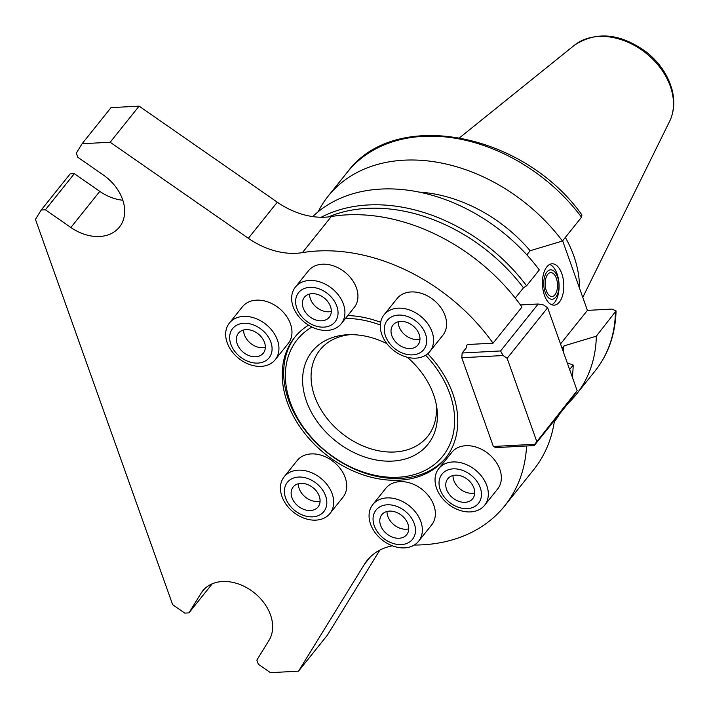 <?xml version="1.0" encoding="UTF-8"?>
<svg xmlns="http://www.w3.org/2000/svg" width="709" height="709" viewBox="0 0 709 709"><rect width="100%" height="100%" fill="white"/><g stroke="black" fill="none" stroke-linecap="round" stroke-linejoin="round"><path stroke-width="1.06" d="M556.352 278.309A11.956 6.159 87 0 0 550.716 272.619A11.956 6.159 87 0 0 545.194 284.894A11.956 6.159 87 0 0 551.983 296.504A11.956 6.159 87 0 0 556.352 278.309M557.522 276.856A14.738 7.586 87 0 0 544.397 277.556A14.738 7.586 87 0 0 552.125 299.278A14.738 7.586 87 0 0 557.522 276.856M551.824 304.764A20.712 10.67 87 0 0 557.07 273.887A20.712 10.67 87 0 0 549.688 264.422M544.441 295.298A20.712 10.67 -93 0 1 552.019 263.783A20.712 10.67 -93 0 1 561.794 273.639A20.712 10.67 -93 0 1 554.216 305.154A20.712 10.67 -93 0 1 544.441 295.298M526.831 254.841L530.128 250.729L562.45 241.033L581.54 217.202L581.903 214.933C523.543 132.556 394.674 107.467 347.295 172.243L328.205 196.074A158.807 117.889 -141.3 0 0 318.173 211.752M515.239 298.09L523.455 287.827L526.583 285.807L539.31 269.916A158.807 117.889 -141.3 0 0 312.713 216.591M567.244 362.84L573.191 365.064L569.628 369.522M560.518 343.954L587.415 310.382L611.982 309.071L616.05 310.905L596.331 336.181L564.01 345.877L562.069 348.305M562.636 240.803L587.415 310.382M523.455 287.827A157.088 116.604 -141.3 0 0 328.364 216.927M526.583 285.807A158.807 117.889 -141.3 0 0 321.212 217.264M530.128 250.729A131.192 97.39 -141.3 0 0 419.187 192.112M562.45 241.033A158.807 117.889 -141.3 0 0 328.205 196.074M568.051 403.412A158.807 117.889 -141.3 0 0 576.107 394.647A158.807 117.889 -141.3 0 0 596.331 336.181M563.185 351.451A131.192 97.39 -141.3 0 0 564.01 345.877M554.287 421.837A158.807 117.889 -141.3 0 0 559.755 413.764M572.296 377.02A158.807 117.889 -141.3 0 0 573.191 365.064M295.298 336.58A96.663 71.76 -141.3 0 0 304.064 428.83A96.663 71.76 -141.3 0 0 400.753 478.38A96.663 71.76 -141.3 0 0 446.174 457.438M311.933 327.044A93.216 69.198 -141.3 0 0 297.78 418.434A93.216 69.198 -141.3 0 0 398.263 477.246A93.216 69.198 -141.3 0 0 425.622 355.236M380.316 325.014A93.216 69.198 -141.3 0 0 345.443 318.456M386.884 343.643A74.223 55.098 -141.3 0 0 347.516 334.737A74.223 55.098 -141.3 0 0 306.474 401.285A74.223 55.098 -141.3 0 0 392.511 461.089A74.223 55.098 -141.3 0 0 436.576 406.071A74.223 55.098 -141.3 0 0 407.285 357.256M350.246 334.648A69.048 51.252 -141.3 0 0 319.883 350.051A69.048 51.252 -141.3 0 0 325.307 416.156A69.048 51.252 -141.3 0 0 394.7 451.988A69.048 51.252 -141.3 0 0 427.66 436.389A69.048 51.252 -141.3 0 0 436.062 403.386M579.448 288.014A109.611 81.367 -141.3 0 0 565.348 237.409M534.737 444.277L534.276 445.571L571.879 398.626L577.144 390.632L534.737 444.277L493.367 446.475L461.772 357.735L503.142 355.537L507.139 358.32L547.632 307.768L577.144 390.632M534.276 445.571L495.857 447.609L493.367 446.475M536.651 441.184L507.139 358.32M547.632 307.768L543.635 304.985L538.184 304.01L500.581 350.955L503.142 355.537M461.772 357.735L462.171 352.993L500.581 350.955M462.171 352.993L466.504 347.578A3.456 2.561 -141.3 0 1 466.77 345.256A3.456 2.561 -141.3 0 1 468.419 344.477A3.456 2.561 -141.3 0 0 466.504 347.578M520.459 304.95L538.184 304.01M526.592 445.979A172.615 128.143 38.7 0 1 504.737 505.827A172.615 128.143 38.7 0 1 414.242 545.044A172.615 128.143 -141.3 0 0 526.592 445.979M554.518 420.304A172.615 128.143 38.7 0 1 533.664 469.721L504.737 505.827M493.047 343.174L468.419 344.477L493.047 343.174A172.615 128.143 -141.3 0 0 302.397 252.634A172.615 128.143 38.7 0 1 493.047 343.174L521.975 307.059A172.615 128.143 38.7 0 0 331.325 216.52L302.397 252.634A69.048 51.252 -141.3 0 1 248.363 238.295A69.048 51.252 -141.3 0 0 302.397 252.634M110.179 142.243L248.363 238.295L110.179 142.243L82.093 143.732L110.179 142.243L139.106 106.137L277.281 202.189A69.048 51.252 -141.3 0 0 331.325 216.52M370.284 556.982L364.435 564.275A69.048 51.252 -141.3 0 1 392.369 545.797A69.048 51.252 -141.3 0 0 367.138 560.447A69.048 51.252 -141.3 0 0 364.435 564.275L298.524 671.175L270.439 672.664L258.333 664.244L256.853 660.088L268.995 640.395A41.432 30.753 -141.3 0 0 252.776 591.634A41.432 30.753 -141.3 0 0 202.712 590.889A41.432 30.753 -141.3 0 0 201.09 593.185L188.94 612.886L184.765 613.108L172.659 604.688L35.45 219.373L41.228 210.006L45.403 209.784L70.873 227.492A41.432 30.753 -141.3 0 0 119.404 227.119A41.432 30.753 -141.3 0 0 103.266 174.955L77.795 157.256L76.315 153.1L82.093 143.732L111.021 107.626L139.106 106.137M399.309 480.188A96.663 71.76 38.7 0 1 302.167 430.026A96.663 71.76 38.7 0 1 294.563 337.475A96.663 71.76 38.7 0 1 308.53 325.174A96.663 71.76 -141.3 0 0 295.556 419.985A96.663 71.76 -141.3 0 0 399.309 480.188A96.663 71.76 -141.3 0 0 427.731 353.702A96.663 71.76 38.7 0 1 445.456 458.342A96.663 71.76 38.7 0 1 399.309 480.188M347.773 315.558A96.663 71.76 38.7 0 1 380.644 322.294A96.663 71.76 -141.3 0 0 347.773 315.558M379.829 550.122L327.452 635.06L298.524 671.175L270.439 672.664L258.333 664.244L256.853 660.088L268.995 640.395A41.432 30.753 -141.3 0 0 251.243 590.526A41.432 30.753 -141.3 0 0 201.09 593.185L188.94 612.886L184.765 613.108L172.659 604.688L35.45 219.373L41.228 210.006L45.403 209.784L70.873 227.492A41.432 30.753 -141.3 0 0 121.017 224.824A41.432 30.753 -141.3 0 0 103.266 174.955L77.795 157.256L76.315 153.1L82.093 143.732M212.248 583.791L188.94 612.886M45.403 209.784L74.33 173.678L70.147 173.9L41.228 210.006M74.33 173.678L99.792 191.377A41.432 30.753 -141.3 0 0 122.834 200.239M341.189 323.783L354.199 307.529A29.344 21.784 -141.3 0 0 356.414 287.854A29.344 21.784 -141.3 0 0 333.904 266.008A29.344 21.784 -141.3 0 0 308.397 270.838L295.378 287.092A29.344 21.784 -141.3 0 0 304.666 322.435A29.344 21.784 -141.3 0 0 341.189 323.783A29.344 21.784 -141.3 0 0 343.404 304.099A29.344 21.784 -141.3 0 0 320.893 282.253A29.344 21.784 -141.3 0 0 295.378 287.092M336.837 306.182A23.362 17.344 -141.3 0 0 300.705 290.548A23.362 17.344 -141.3 0 0 312.97 324.997A23.362 17.344 -141.3 0 0 336.837 306.182M330.483 306.518A15.944 11.84 -141.3 0 0 318.252 294.643A15.944 11.84 -141.3 0 0 304.391 297.275A15.944 11.84 -141.3 0 0 309.434 316.48A15.944 11.84 -141.3 0 0 329.277 317.207A15.944 11.84 -141.3 0 0 330.483 306.518M309.594 294.031A15.944 11.84 -141.3 0 0 316.666 307.449A15.944 11.84 -141.3 0 0 331.307 311.428M329.96 513.493L342.979 497.239A29.344 21.784 -141.3 0 0 345.194 477.565A29.344 21.784 -141.3 0 0 322.684 455.71A29.344 21.784 -141.3 0 0 297.168 460.549L284.158 476.803A29.344 21.784 -141.3 0 0 293.437 512.146A29.344 21.784 -141.3 0 0 329.96 513.493A29.344 21.784 -141.3 0 0 332.175 493.81A29.344 21.784 -141.3 0 0 309.665 471.964A29.344 21.784 -141.3 0 0 284.158 476.803M325.608 495.883A23.362 17.344 -141.3 0 0 289.476 480.259A23.362 17.344 -141.3 0 0 301.742 514.707A23.362 17.344 -141.3 0 0 325.608 495.883M319.263 496.229A15.944 11.84 -141.3 0 0 307.032 484.353A15.944 11.84 -141.3 0 0 293.163 486.977A15.944 11.84 -141.3 0 0 298.214 506.191A15.944 11.84 -141.3 0 0 318.057 506.917A15.944 11.84 -141.3 0 0 319.263 496.229M298.365 483.742A15.944 11.84 -141.3 0 0 305.446 497.16A15.944 11.84 -141.3 0 0 320.087 501.139M418.611 541.233L431.63 524.979A29.344 21.784 -141.3 0 0 433.846 505.304A29.344 21.784 -141.3 0 0 411.335 483.449A29.344 21.784 -141.3 0 0 385.82 488.288L372.81 504.533A29.344 21.784 -141.3 0 0 382.089 539.886A29.344 21.784 -141.3 0 0 418.611 541.233A29.344 21.784 -141.3 0 0 420.827 521.549A29.344 21.784 -141.3 0 0 398.325 499.703A29.344 21.784 -141.3 0 0 372.81 504.533M414.269 523.623A23.362 17.344 -141.3 0 0 378.136 507.999A23.362 17.344 -141.3 0 0 390.402 542.447A23.362 17.344 -141.3 0 0 414.269 523.623M407.914 523.96A15.944 11.84 -141.3 0 0 395.684 512.093A15.944 11.84 -141.3 0 0 381.823 514.716A15.944 11.84 -141.3 0 0 386.866 533.93A15.944 11.84 -141.3 0 0 406.709 534.657A15.944 11.84 -141.3 0 0 407.914 523.96M387.025 511.473A15.944 11.84 -141.3 0 0 394.098 524.899A15.944 11.84 -141.3 0 0 408.738 528.87M275.207 359.729L288.226 343.484A29.344 21.784 -141.3 0 0 290.442 323.8A29.344 21.784 -141.3 0 0 267.931 301.954A29.344 21.784 -141.3 0 0 242.416 306.793L229.406 323.038A29.344 21.784 -141.3 0 0 238.685 358.391A29.344 21.784 -141.3 0 0 275.207 359.729A29.344 21.784 -141.3 0 0 277.423 340.054A29.344 21.784 -141.3 0 0 254.912 318.199A29.344 21.784 -141.3 0 0 229.406 323.038M270.865 342.128A23.362 17.344 -141.3 0 0 234.723 326.494A23.362 17.344 -141.3 0 0 246.989 360.943A23.362 17.344 -141.3 0 0 270.865 342.128M264.51 342.465A15.944 11.84 -141.3 0 0 252.28 330.598A15.944 11.84 -141.3 0 0 238.419 333.221A15.944 11.84 -141.3 0 0 243.462 352.426A15.944 11.84 -141.3 0 0 263.305 353.162A15.944 11.84 -141.3 0 0 264.51 342.465M243.612 329.977A15.944 11.84 -141.3 0 0 250.694 343.404A15.944 11.84 -141.3 0 0 265.334 347.375M484.593 505.278L497.603 489.033A29.344 21.784 -141.3 0 0 488.324 453.68A29.344 21.784 -141.3 0 0 451.801 452.342L438.782 468.587A29.344 21.784 -141.3 0 0 435.264 476.785A29.344 21.784 -141.3 0 0 452.962 507.281A29.344 21.784 -141.3 0 0 484.593 505.278A29.344 21.784 -141.3 0 0 475.305 469.934A29.344 21.784 -141.3 0 0 438.782 468.587M439.208 480.658A23.362 17.344 -141.3 0 0 468.365 508.539A23.362 17.344 -141.3 0 0 473.151 477.015A23.362 17.344 -141.3 0 0 439.208 480.658M445.881 483.228A15.944 11.84 -141.3 0 0 455.497 499.801A15.944 11.84 -141.3 0 0 472.69 498.711A15.944 11.84 -141.3 0 0 467.639 479.497A15.944 11.84 -141.3 0 0 447.796 478.77A15.944 11.84 -141.3 0 0 445.881 483.228M452.998 475.526A15.944 11.84 -141.3 0 0 460.07 488.953A15.944 11.84 -141.3 0 0 474.711 492.923M429.84 351.522L442.85 335.268A29.344 21.784 -141.3 0 0 433.571 299.925A29.344 21.784 -141.3 0 0 397.049 298.578L384.03 314.831A29.344 21.784 -141.3 0 0 380.299 325.564A29.344 21.784 -141.3 0 0 399.592 354.287A29.344 21.784 -141.3 0 0 429.84 351.522A29.344 21.784 -141.3 0 0 420.552 316.17A29.344 21.784 -141.3 0 0 384.03 314.831M384.278 328.923A23.362 17.344 -141.3 0 0 415.687 354.438A23.362 17.344 -141.3 0 0 416.502 321.576A23.362 17.344 -141.3 0 0 384.278 328.923M391.013 330.846A15.944 11.84 -141.3 0 0 401.498 346.453A15.944 11.84 -141.3 0 0 417.938 344.946A15.944 11.84 -141.3 0 0 412.886 325.741A15.944 11.84 -141.3 0 0 393.043 325.006A15.944 11.84 -141.3 0 0 391.013 330.846M398.245 321.771A15.944 11.84 -141.3 0 0 398.245 321.815A15.944 11.84 -141.3 0 0 405.344 335.206A15.944 11.84 -141.3 0 0 419.967 339.168M364.435 564.275L298.524 671.175M581.54 217.202A158.807 117.889 -141.3 0 0 347.295 172.243M616.05 310.905C615.421 334.019 608.473 353.986 595.197 370.816A158.807 117.889 -141.3 0 0 615.421 312.35M574.512 45.154C596.65 30.788 620.889 33.296 647.228 52.67C659.414 62.729 667.568 74.631 671.698 88.386C675.048 100.341 674.356 111.322 669.615 121.336A61.736 45.828 -141.3 0 0 646.094 53.255A61.736 45.828 -141.3 0 0 574.512 45.154L459.698 137.688M277.281 202.189L248.363 238.295M204.6 588.807L201.09 593.185M99.792 191.377L70.873 227.492M595.197 370.816L576.107 394.647M669.615 121.336L582.78 297.363"/></g></svg>
